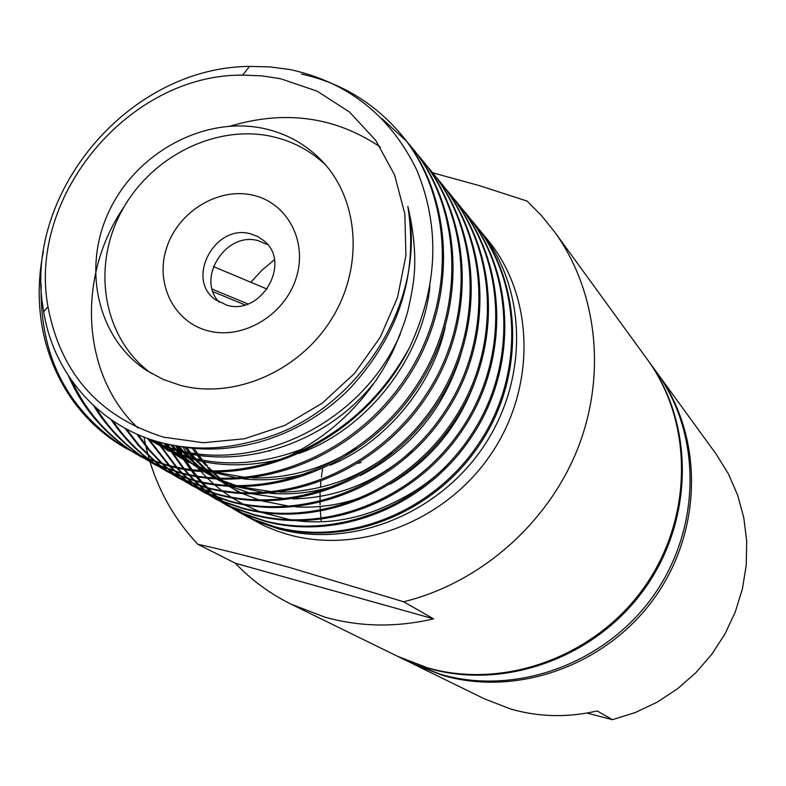 <?xml version="1.0" encoding="UTF-8"?>
<svg xmlns="http://www.w3.org/2000/svg" width="786" height="786" viewBox="0 0 786 786"><rect width="100%" height="100%" fill="white"/><g stroke="black" fill="none" stroke-linecap="round" stroke-linejoin="round"><path stroke-width="1.18" d="M240.732 513.17L264.813 526.06L277.9 531.316L288.737 534.706C360.224 554.651 446.458 520.843 491.466 453.493C536.72 386.299 534.126 295.86 487.585 239.691L477.367 227.331M149.998 461.834C159.656 493.107 175.583 520.578 197.787 544.256C222.831 549.748 253.446 557.49 289.631 567.492L403.611 601.762C479.519 583.281 547.253 524.242 577.258 449.789C607.057 375.236 597.37 290.8 554.395 231.624L541.495 215.629L527.121 201.088L479.873 185.771L432.614 172.782M470.264 218.763L473.948 223.096C521.423 279.875 525.097 374.156 479.489 442.38C433.901 512.305 346.97 546.299 275.031 526.866L253.731 519.448L233.619 509.033M473.958 223.106L474.94 224.305C522.346 281.005 526.03 375.148 480.492 443.265C434.972 513.081 348.169 547.017 276.318 527.603L257.661 521.295L238.472 511.892M241.656 513.69L259.518 522.376L278.48 528.84C350.743 548.972 438.008 514.702 483.587 446.517C529.42 378.488 526.856 286.988 479.824 230.239M476.856 226.741L473.074 222.556M290.771 69.708C348.444 82.51 390.465 115.974 416.826 170.09C440.356 227.567 437.93 286.713 409.545 347.51C381.691 398.531 341.478 434.737 288.894 456.126C246.735 472.268 205.991 475.186 166.661 464.89L145.95 457.973L126.202 448.442C58.96 410.498 27.097 330.896 43.387 251.618M409.545 347.51C363.702 439.865 254.929 490.277 168.302 465.833L147.63 458.926L126.202 448.442M301.519 74.081C341.183 82.835 374.47 103.054 401.371 134.73C453.375 196.873 456.892 301.235 406.008 377.27C355.134 455.202 258.889 493.52 180.053 472.553L156.738 464.516L134.082 452.726M401.381 134.74L402.599 136.224C454.524 198.269 458.051 302.463 407.256 378.371C356.471 456.165 260.382 494.404 181.654 473.467L161.218 466.629L140.075 456.283M381.947 118.598L406.234 140.92M406.873 141.637L411.324 146.854C462.708 208.261 466.265 311.246 416.108 386.211C365.962 463.042 270.983 500.761 193.071 480L170.031 472.042L147.729 460.449M411.333 146.854L412.522 148.299C463.828 209.626 467.385 312.445 417.307 387.282C367.249 463.986 272.428 501.625 194.633 480.885L174.433 474.115L153.555 463.897M416.678 153.565L421.001 158.634C471.796 219.343 475.373 320.993 425.914 394.906C376.474 470.676 282.744 507.805 205.736 487.241L182.961 479.372L161.002 467.955M421.011 158.634L422.161 160.049C472.877 220.66 476.463 322.152 427.093 395.947C377.732 471.58 284.149 508.65 207.258 488.106L187.294 481.405L166.671 471.315M426.209 165.168L430.423 170.1C480.629 230.121 484.225 330.454 435.464 403.365C386.702 478.085 294.17 514.653 218.066 494.286L195.547 486.495L173.922 475.265M430.423 170.1L431.553 171.476C481.68 231.408 485.286 331.594 436.603 404.377C387.92 478.979 295.546 515.478 219.54 495.131L199.811 488.499L179.444 478.527M435.493 176.457L439.59 181.261C489.226 240.604 492.842 339.67 444.748 411.589C396.655 485.306 305.302 521.324 230.062 501.154L207.799 493.441L186.498 482.378M439.6 181.271L440.691 182.598C490.248 241.862 493.873 340.77 445.859 412.571C397.844 486.161 306.628 522.12 231.497 501.969L211.994 495.406L191.872 485.552M444.532 187.451L448.521 192.138C497.597 250.813 501.232 348.64 453.777 419.596C406.342 492.321 316.139 527.819 241.744 507.835L219.736 500.191L198.74 489.305M448.521 192.138L449.592 193.435C498.599 252.031 502.234 349.711 454.858 420.549C407.492 493.166 317.426 528.595 243.149 508.63L223.853 502.136L203.977 492.4M453.335 198.16L457.216 202.719C505.742 260.755 509.397 357.365 462.581 427.388C415.765 499.159 326.681 534.136 253.131 514.339L231.359 506.783L210.668 496.054M458.258 203.987C506.715 261.944 510.379 358.416 463.632 428.321C416.894 499.975 327.949 534.893 254.487 515.115L235.417 508.68L215.777 499.061M461.903 208.595L465.695 213.045C513.68 270.443 517.355 365.873 471.148 434.982C424.951 505.82 336.958 540.296 264.214 520.686L242.687 513.199L222.291 502.627M465.695 213.045L466.707 214.283C514.634 271.592 518.298 366.885 472.17 435.886C426.051 506.616 338.186 541.033 265.54 521.442L246.676 515.066L227.272 505.555M127.057 448.924C68.038 411.687 39.418 356.864 41.186 284.424M133.256 452.205C103.556 432.87 81.97 407.413 68.49 375.855M140.9 456.745L134.937 453.158M134.111 452.638C106.297 434.363 85.645 410.567 72.165 381.259M146.923 459.948L141.126 456.126M140.33 455.575C121.201 442.056 105.678 425.491 93.76 405.881M154.361 464.349L148.554 460.871M147.758 460.36L141.981 456.519M141.185 455.959C122.842 442.842 107.839 426.886 96.197 408.091M160.216 467.474L154.577 463.769M153.801 463.229L148.2 459.152M147.424 458.562C133.178 447.519 121.123 434.619 111.268 419.871M167.457 471.757L161.808 468.368M161.032 467.876L155.412 464.143M154.636 463.602L149.055 459.496M148.289 458.906C134.465 448.059 122.724 435.454 113.086 421.1M173.156 474.793L167.664 471.197M166.907 470.676L161.454 466.727M160.698 466.147L155.294 461.824M154.547 461.195L138.601 445.691L125.023 428.291M180.21 478.959L174.708 475.668M173.942 475.186L168.479 471.561M167.723 471.04L162.289 467.061M161.543 466.481L156.159 462.119M155.412 461.49L139.829 446.202L126.536 429.107M185.751 481.916L180.397 478.419M179.66 477.917L174.345 474.086M173.618 473.526L168.342 469.34M167.624 468.731L162.397 464.153M161.69 463.485L148.318 449.474L136.813 434.088M192.619 485.974L187.255 482.771M186.518 482.299L181.193 478.782M180.456 478.271L175.16 474.41M174.433 473.85L169.186 469.635M168.459 469.026L163.262 464.408M162.555 463.74L149.448 449.877L138.149 434.678M198.013 488.853L192.806 485.463M192.089 484.972L186.901 481.248M186.194 480.708L181.045 476.65M180.348 476.061L175.258 471.629M174.551 470.991L169.53 466.147M168.843 465.459L147.434 438.352M204.704 492.802L199.487 489.688M198.76 489.236L193.572 485.807M192.855 485.316L187.697 481.572M186.98 481.032L181.861 476.935M181.163 476.345L176.093 471.885M175.396 471.236L170.395 466.373M169.707 465.676L148.986 439.286M209.96 495.612L204.881 492.311M204.183 491.83L199.133 488.224M198.436 487.703L193.425 483.763M192.727 483.194L187.766 478.9M187.088 478.281L182.175 473.604M181.507 472.926L176.673 467.837M176.015 467.11L158.703 443.844M158.251 443.108L157.328 441.555M216.484 499.464L211.395 496.418M210.687 495.986L205.627 492.655M204.93 492.174L199.899 488.538M199.202 488.018L194.211 484.048M193.523 483.478L188.581 479.155M187.903 478.527L183.02 473.82M182.352 473.143L177.538 468.024M176.879 467.287L161.258 446.458M161.012 446.055L159.99 444.404M159.519 443.618L159.185 443.068M221.603 502.195L216.651 498.992M215.963 498.52L211.041 495.013M210.363 494.512L205.47 490.69M204.802 490.14L199.949 485.974M199.29 485.375L194.496 480.855M193.837 480.197L189.121 475.284M188.473 474.567L183.836 469.222M183.197 468.456L171.672 452.412M171.309 451.842L170.916 451.203M170.493 450.516L169.088 448.167M167.86 446.016L166.711 443.962M227.96 505.948L222.998 502.991M222.31 502.559L217.378 499.326M216.7 498.855L211.788 495.327M211.11 494.816L206.246 490.965M205.568 490.415L200.744 486.22M200.086 485.62L195.311 481.071M194.663 480.413L189.957 475.461M189.318 474.754L184.7 469.37M184.071 468.594L173.313 453.581M172.94 452.982L172.183 451.763M171.741 451.036L167.831 444.208M280.455 78.698L317.092 91.127L349.416 111.976L375.728 140.34L394.572 174.905L404.859 213.979L405.91 255.558L397.549 297.472L380.139 337.459L354.584 373.35L322.24 403.179L284.886 425.364L244.554 438.755L203.417 442.724L163.655 437.183C99.203 416.924 60.65 373.468 47.985 306.805C27.431 195.704 129.661 74.031 242.658 75.122L261.738 75.859L280.455 78.698M177.272 445.967C236.095 457.786 304.526 435.306 350.792 387.537C399.416 334.001 418.437 273.616 407.846 206.384C428.704 303.16 354.073 417.798 254.212 440.975C222.929 449.513 192.875 450.299 164.038 443.333C101.777 428.675 53.556 375.413 43.711 311.629C21.507 196.687 126.35 67.341 249.634 66.397L270.148 66.918L290.063 69.571M407.846 206.384C415.696 239.308 415.263 263.123 414.173 274.933C413.485 283.599 411.392 295.556 407.914 310.794C405.448 320.344 400.447 333.844 392.892 351.293C369.793 397.785 335.131 432.722 288.894 456.126M180.525 385.395L162.82 379.265L146.54 370.412C96.747 337.833 81.538 266.621 110.138 209.037C138.316 151.266 205.588 115.689 264.204 128.58C286.978 133.669 306.334 144.555 322.289 161.248C359.467 200.43 363.81 268.105 331.093 319.833C298.611 371.69 234.012 399.406 180.525 385.395M325.817 165.178C310.608 150.666 292.618 141.107 271.868 136.469C214.617 123.854 148.947 157.711 120.366 213.596C91.422 269.293 104.057 339.139 151.02 373.203M208.624 330.955C173.883 322.545 154.606 283.363 166.711 247.531C178.304 211.572 218.302 187.097 252.778 195.174C287.421 202.709 308.092 241.607 296.067 278.313C284.552 315.147 243.179 339.906 208.624 330.955M250.321 233.776C215.069 223.637 185.496 278.598 215.089 299.486L227.105 305.302C261.345 315.618 291.655 262.956 264.243 240.988L257.769 236.517L250.321 233.776M267.761 244.721L258.014 240.644C225.641 231.31 195.734 278.922 219.373 302.305M269.46 451.174L268.694 450.673M250.832 282.262L261.915 270.256L274.393 259.753M197.787 544.256L235.319 563.218C251.451 580.137 270.148 593.833 291.4 604.316L324.795 617.118C360.008 626.992 396.272 627.572 433.587 618.847L403.611 601.762M554.395 231.624L647.133 359.173C693.655 422.652 693.291 518.475 643.931 587.712C594.766 657.086 503.423 689.931 427.063 667.658L397.5 656.281L291.4 604.316M398.148 656.595L428.321 668.287C504.563 690.521 595.739 657.735 644.805 588.498C694.077 519.379 694.431 423.733 647.988 360.352L647.556 359.762M647.988 360.352L656.212 371.66C701.937 434.059 701.643 528.094 653.254 595.985C605.073 664.003 515.449 696.17 440.415 674.26L411.363 663.07L398.807 656.919M412.542 663.639L442.695 675.39C517.502 697.231 606.831 665.182 654.846 597.399C703.067 529.735 703.342 436.014 657.754 373.792L656.978 372.731M657.754 373.792L716.105 454.043L728.317 473.703L737.612 495.062L743.792 517.719L746.7 541.22L746.248 565.075L742.426 588.802L735.303 611.911L724.997 633.919L711.733 654.355L695.777 672.787L677.463 688.831L657.184 702.173L635.353 712.519L612.451 719.681L597.183 710.947C567.806 717.736 539.029 717.117 510.861 709.08L484.53 698.901L413.731 664.229M612.451 719.681L586.975 713.059M322.574 468.829L321.386 477.014M320.885 481.563L320.403 487.379M320.256 489.766L320.177 491.437M320.118 492.714L320 501.478M320.01 502.627L320.059 504.622M320.118 506.498L320.305 510.478M320.374 511.509L320.963 518.593M321.061 519.526L321.327 521.786M143.956 437.055L145.587 445.082M145.921 446.566L147.935 454.672M148.161 455.487L149.222 459.26M149.478 460.115L149.861 461.392M213.144 292.078L213.851 292.028M244.937 304.889L212.986 291.665M247.924 303.927L212.191 289.12M213.379 266.542L267.181 289.13M361.069 462.463L358.003 463.367M446.281 466.019C431.494 480.629 414.723 492.419 395.957 501.37C364.095 517.925 331.456 524.449 298.032 520.922M194.162 448.492L197.718 453.738M198.937 455.408L202.621 460.213M203.869 461.746L207.661 466.147M208.938 467.562L212.161 470.942M214.116 472.887L220.168 478.468M221.21 479.352L223.401 481.179M224.737 482.27L229.257 485.719M230.455 486.583L234.248 489.206M235.623 490.11L239.956 492.832M186.714 447.598L190.477 452.579M191.755 454.17L195.635 458.729M196.942 460.183L206.286 469.527M208.821 471.777L216.946 478.32M218.665 479.588L227.734 485.63M229.198 486.505L241.194 492.901M243.1 493.785L259.714 500.171M262.544 501.036L290.221 506.4M295.605 506.842C319.833 508.306 343.806 504.386 367.504 495.072M390.22 484.127C429.745 460.871 457.786 427.289 474.331 383.362M179.326 446.369L183.285 451.095M184.622 452.598L188.679 456.921M190.045 458.297L199.782 467.13M201.196 468.279L204.321 470.716M205.539 471.639L211.188 475.628M212.633 476.591L215.197 478.222M216.671 479.126L229.581 485.728M172.242 445.102L176.133 449.278M177.528 450.702L181.772 454.78M183.197 456.086L193.317 464.398M194.781 465.479L202.316 470.608M203.8 471.541L205.146 472.357M216.72 478.31L203.721 471.531L215.934 478.271M217.85 479.195L234.533 485.925M237.362 486.839L264.853 492.714M270.158 493.264C293.306 495.19 316.483 492.183 339.69 484.225M360.45 475.53C410.027 449.769 443.422 409.722 460.665 355.4M165.453 443.668L169.01 447.106M170.474 448.452L174.895 452.304M176.378 453.522L186.891 461.323M188.414 462.335L186.832 461.49M158.988 442.027L161.936 444.581M163.459 445.839L168.057 449.454M169.599 450.604L180.515 457.884M167.919 449.818L182.087 458.828L207.985 470.863M210.815 471.836L238.138 478.222M243.385 478.87C265.599 481.229 288.069 479.028 310.804 472.278M330.091 465.253C385.14 442.862 432.369 386.339 445.2 327.163M153.074 440.268L161.268 446.232M162.869 447.303L169.314 451.311L161.199 446.419M148.387 438.686L154.528 442.606M147.601 438.411L156.188 443.599C193.101 464.978 234.601 470.185 280.69 459.221M298.798 453.512C366.541 429.873 422.829 358.278 429.942 286.094M147.463 438.362C216.17 477.554 320.668 453.355 376.612 379.618M192.295 448.295L195.911 453.473M197.139 455.123L200.872 459.869M202.13 461.382L205.971 465.734M207.258 467.12L210.992 470.932M212.495 472.386L219.265 478.428M220.335 479.322L221.868 480.56M223.224 481.622L228.706 485.689M229.964 486.554L232.813 488.46M234.199 489.354L239.946 492.822M184.867 447.322L188.679 452.235M189.966 453.807L193.887 458.307M195.213 459.741L204.655 468.957M206.03 470.156L206.806 470.824M207.887 471.747L215.747 477.859M217.614 479.185L227.685 485.62M177.479 446.016L181.487 450.673M182.843 452.156L186.95 456.42M188.335 457.776L198.16 466.481M199.585 467.611L203.653 470.686M204.93 471.61L209.675 474.842M211.129 475.785L215.089 478.222M231.664 486.652L250.144 493.186M253.357 494.06L286.153 498.805M292.864 498.914C337.508 497.872 377.192 481.818 411.913 450.761M170.523 444.768L174.345 448.767M175.759 450.172L180.043 454.2M181.487 455.477L191.705 463.661M193.189 464.732L202.149 470.598M218.803 479.254L237.303 485.974M240.516 486.868L273.145 491.938M279.787 492.124C320.845 491.722 358.141 478.468 391.693 452.353M163.802 443.275L167.241 446.507M168.715 447.833L173.185 451.626M174.679 452.834L185.299 460.498M157.436 441.585L160.177 443.884M161.71 445.131L166.357 448.688M178.933 456.971L194.378 464.87L210.579 470.922M213.782 471.885L246.106 477.574M252.64 477.908C289.336 478.556 323.753 468.662 355.871 448.216M380.257 146.992C335.317 116.77 285.367 109.804 230.416 126.074M124.05 206.865C76.34 276.151 81.076 374.637 137.874 427.928M151.747 439.836L159.578 445.367M152.848 441.644C197.856 467.198 247.61 469.694 302.119 449.111M375.767 396.753L385.169 385.513M148.957 438.883C231.448 482.899 357.139 434.609 400.388 333.971M291.439 520.047L262.259 512.61M259.586 511.607L244.564 504.936M242.903 504.072L232.518 498.078M231.261 497.273L222.988 491.545M221.937 490.749L214.824 485.021M213.9 484.225L207.533 478.33M206.689 477.505L200.823 471.335M200.047 470.46L198.013 468.122M197.296 467.267L196.441 466.236M195.842 465.509L190.428 458.415M189.534 457.167L186.783 453.109M185.84 451.665L182.981 447.028M239.15 512.266L234.307 509.387M233.639 508.974L228.824 505.82M228.166 505.369L223.381 501.94M222.713 501.439L217.968 497.705M217.309 497.165L212.603 493.107M211.955 492.527L207.298 488.116M206.649 487.477L202.061 482.702M201.432 482.005L196.913 476.817M196.304 476.07L191.882 470.431M191.283 469.615L185.074 460.527M184.936 460.311L182.539 456.391M181.399 454.446L179.65 451.302M178.972 450.044L176.85 445.908M177.557 446.016L179.739 450.24M180.436 451.518L182.391 454.996M183.924 457.57L192.039 469.704M192.649 470.519L197.09 476.198M197.708 476.955L202.248 482.182M202.876 482.879L207.484 487.703M208.133 488.342L212.81 492.783M213.458 493.372L218.184 497.479M218.842 498.019L223.607 501.802M224.265 502.293L229.06 505.771M229.728 506.233L234.552 509.426M235.22 509.849L240.064 512.777M232.951 508.621L228.117 505.496M227.449 505.044L222.644 501.635M221.986 501.144L217.211 497.43M216.553 496.899L211.827 492.861M211.179 492.282L206.502 487.9M205.853 487.271L201.245 482.516M200.607 481.828L196.068 476.67M195.449 475.923L191.008 470.313M190.409 469.507L183.698 459.751M183.6 459.594L180.967 455.291M179.375 452.52L178.52 450.987M177.852 449.749L175.769 445.731M188.385 451.871L191.381 457.668M192.049 458.886L195.979 465.567M235.319 563.218L433.587 618.847M457.216 202.729L458.258 203.996M47.985 306.805L43.702 311.629M242.658 75.122L249.624 66.329"/></g></svg>
